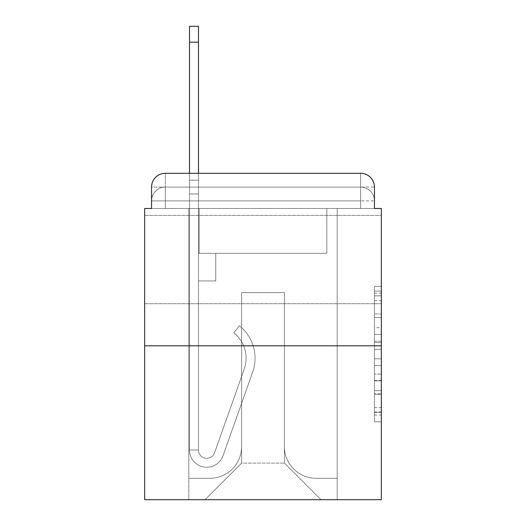 <?xml version="1.0" encoding="UTF-8"?>
<svg xmlns="http://www.w3.org/2000/svg" width="526" height="526" viewBox="0 0 526 526"><rect width="100%" height="100%" fill="white"/><g stroke="black" fill="none" stroke-linecap="round" stroke-linejoin="round"><path stroke-width="0.39" stroke-dasharray="2.63 1.97" d="M374.446 327.672L374.446 349.349L381.35 349.349L381.35 415.053L381.35 293.127L381.35 349.349L374.446 349.349L374.446 291.095L374.446 421.826L374.446 286.354L374.446 412.345L381.35 412.345L374.446 412.345L381.35 412.345L374.446 412.345L374.446 390.667L374.446 421.826L381.35 421.826L381.35 286.354L381.35 412.009L381.35 358.831L374.446 358.831L381.35 358.831L381.35 390.667L381.35 295.836L374.446 295.836L381.35 295.836L381.35 421.826L381.35 293.127L381.35 421.826L374.446 421.826L374.446 286.354L381.35 286.354L381.35 293.127L381.35 286.354L381.35 293.127L381.35 286.354L381.35 291.095L381.35 286.354L374.446 286.354L374.446 295.836L381.35 295.836L374.446 295.836L374.446 327.672L381.35 327.672M381.35 259.548L381.35 215.384L381.35 259.548M144.65 259.548L144.65 215.384L144.65 259.548M165.355 208.48L151.554 208.48L151.554 200.893L360.645 200.893L151.554 200.893L165.355 200.893L165.355 187.092L360.645 187.092L165.355 187.092L360.645 187.092L360.645 200.893L374.446 200.893L360.645 200.893L360.645 187.092L360.645 200.893L374.446 200.893L360.645 200.893L374.446 200.893L360.645 200.893L374.446 200.893L360.645 200.893L374.446 200.893L360.645 200.893L374.446 200.893L360.645 200.893L374.446 200.893L360.645 200.893L360.645 187.092L360.645 200.893L360.645 187.092L360.645 200.893L360.645 187.092L360.645 200.893L360.645 187.092L360.645 200.893L360.645 187.092L360.645 200.893L360.645 187.092L374.446 187.092L165.355 187.092L360.645 187.092L165.355 187.092L360.645 187.092L165.355 187.092L360.645 187.092L360.645 208.48L151.554 208.48L151.554 200.893L165.355 200.893L165.355 187.092L151.554 187.092A13.801 13.801 0 0 1 165.355 173.291L360.645 173.291L165.355 173.291A13.801 13.801 0 0 0 151.554 187.092L165.355 187.092A13.801 13.801 0 0 0 151.554 200.893L165.355 200.893L151.554 200.893L165.355 200.893L151.554 200.893L165.355 200.893L151.554 200.893L165.355 200.893L151.554 200.893L151.554 208.48L151.554 200.893L151.554 208.48L151.554 200.893L151.554 208.48L144.65 208.48L144.65 499.7L381.35 499.7L381.35 208.48L374.446 208.48L374.446 187.092A13.801 13.801 0 0 0 360.645 173.291A13.801 13.801 0 0 1 374.446 187.092L374.446 208.48L151.554 208.48L151.554 187.092L151.554 208.48L374.446 208.48L360.645 208.48L374.446 208.48L360.645 208.48L374.446 208.48L360.645 208.48L374.446 208.48L360.645 208.48L374.446 208.48L360.645 208.48L374.446 208.48L360.645 208.48L374.446 208.48L360.645 208.48L360.645 173.291A13.801 13.801 0 0 1 374.446 187.092A13.801 13.801 0 0 0 360.645 173.291L360.645 187.092A13.801 13.801 0 0 1 374.446 200.893A13.801 13.801 0 0 0 360.645 187.092A13.801 13.801 0 0 1 374.446 200.893A13.801 13.801 0 0 0 360.645 187.092A13.801 13.801 0 0 1 374.446 200.893A13.801 13.801 0 0 0 360.645 187.092A13.801 13.801 0 0 1 374.446 200.893L374.446 208.48L360.645 208.48L360.645 200.893L360.645 208.48L360.645 200.893L360.645 208.48L360.645 200.893L360.645 208.48L360.645 200.893L360.645 208.48L360.645 200.893L360.645 208.48L360.645 200.893L360.645 208.48L360.645 200.893L360.645 208.48L165.355 208.48L165.355 200.893L151.554 200.893L165.355 200.893L165.355 187.092A13.801 13.801 0 0 0 151.554 200.893A13.801 13.801 0 0 1 165.355 187.092A13.801 13.801 0 0 0 151.554 200.893A13.801 13.801 0 0 1 165.355 187.092A13.801 13.801 0 0 0 151.554 200.893A13.801 13.801 0 0 1 165.355 187.092L165.355 208.48L165.355 187.092L165.355 208.48L165.355 187.092L165.355 208.48L165.355 200.893L165.355 208.48L165.355 200.893L165.355 208.48L165.355 200.893L165.355 208.48L165.355 200.893L165.355 208.48L165.355 200.893L165.355 208.48L151.554 208.48L165.355 208.48M381.35 341.223L381.35 334.451L381.35 341.223L374.446 341.223L374.446 313.956L374.446 394.224L374.446 374.071L381.35 374.071L374.446 374.071L374.446 421.826L381.35 421.826L374.446 421.826L381.35 421.826L374.446 421.826L374.446 286.354L381.35 286.354L374.446 286.354L381.35 286.354L374.446 286.354L374.446 341.223L381.35 341.223M144.65 345.812L381.35 345.812M189.505 173.291L198.48 173.291L198.48 180.188L198.48 26.3L198.48 253.341L215.726 253.341L198.48 253.341L215.726 253.341L198.48 253.341L198.48 450.013A8.278 8.278 0 0 0 214.562 452.781A8.278 8.278 0 0 1 198.48 450.013A8.278 8.278 0 0 0 214.562 452.781L244.228 369.068A32.434 32.434 0 0 0 233.82 332.826A32.434 32.434 0 0 1 244.228 369.068A32.434 32.434 0 0 0 233.82 332.826L239.396 325.798A41.403 41.403 0 0 1 252.684 372.06L223.017 455.779A17.253 17.253 0 0 1 189.505 450.013L189.505 180.188L198.48 180.188L198.48 26.3L198.48 253.341L198.48 26.3L198.48 253.341L215.726 253.341L215.726 280.943L215.726 253.341L215.726 280.943L198.48 280.943L198.48 450.013L189.505 450.013L189.505 180.188L198.48 180.188L198.48 26.3L198.48 253.341L215.726 253.341L198.48 253.341L198.48 280.943L198.48 26.3L189.505 26.3L189.505 193.989L189.505 180.188L198.48 180.188L198.48 253.341L215.726 253.341L198.48 253.341L215.726 253.341L215.726 280.943L198.48 280.943L198.48 450.013L189.505 450.013L189.505 180.188L198.48 180.188L189.505 180.188L198.48 180.188L189.505 180.188L189.505 26.3L189.505 193.989L189.505 180.188L198.48 180.188L189.505 180.188L198.48 180.188L189.505 180.188L189.505 26.3L189.505 193.989L189.505 180.188L198.48 180.188L189.505 180.188L198.48 180.188L189.505 180.188L189.505 26.3L189.505 193.989L189.505 180.188L198.48 180.188L189.505 180.188L198.48 180.188L189.505 180.188L189.505 26.3L189.505 193.989L189.505 180.188L198.48 180.188L189.505 180.188L198.48 180.188L198.48 450.013A8.278 8.278 0 0 0 214.562 452.781L244.228 369.068A32.434 32.434 0 0 0 233.82 332.826L239.396 325.798A41.403 41.403 0 0 1 252.684 372.06L223.017 455.779A17.253 17.253 0 0 1 189.505 450.013L189.505 193.989L198.48 193.989L198.48 180.188L189.505 180.188L189.505 26.3L189.505 193.989L198.48 193.989L198.48 253.341L198.48 180.188L189.505 180.188L198.48 180.188L189.505 180.188L189.505 42.172L189.505 193.989L198.48 193.989L198.48 253.341L215.726 253.341L215.726 280.943L198.48 280.943L198.48 253.341L215.726 253.341L198.48 253.341L198.48 450.013A8.278 8.278 0 0 0 214.562 452.781A8.278 8.278 0 0 1 198.48 450.013L189.505 450.013L189.505 193.989L198.48 193.989L198.48 253.341L215.726 253.341L198.48 253.341L215.726 253.341L215.726 280.943L198.48 280.943L198.48 450.013L189.505 450.013L189.505 193.989L198.48 193.989L198.48 280.943L198.48 253.341L215.726 253.341L215.726 280.943L215.726 253.341L198.48 253.341L215.726 253.341L198.48 253.341L198.48 450.013A8.278 8.278 0 0 0 214.562 452.781L244.228 369.068A32.434 32.434 0 0 0 233.82 332.826A32.434 32.434 0 0 1 244.228 369.068A32.434 32.434 0 0 0 233.82 332.826L239.396 325.798A41.403 41.403 0 0 1 252.684 372.06L223.017 455.779A17.253 17.253 0 0 1 189.505 450.013L189.505 193.989L198.48 193.989L198.48 253.341L215.726 253.341L215.726 280.943L215.726 253.341L215.726 280.943L198.48 280.943L198.48 450.013A8.278 8.278 0 0 0 214.562 452.781L244.228 369.068A32.434 32.434 0 0 0 233.82 332.826L239.396 325.798A41.403 41.403 0 0 1 252.684 372.06L223.017 455.779A17.253 17.253 0 0 1 189.505 450.013L189.505 193.989L198.48 193.989L198.48 253.341L215.726 253.341L198.48 253.341L198.48 280.943L198.48 253.341L215.726 253.341L198.48 253.341L215.726 253.341L215.726 280.943L198.48 280.943L198.48 450.013L189.505 450.013L189.505 193.989L198.48 193.989L198.48 450.013L189.505 450.013L189.505 193.989L198.48 193.989L189.505 193.989L198.48 193.989L189.505 193.989L198.48 193.989L189.505 193.989L198.48 193.989L189.505 193.989L189.505 450.013L189.505 180.188L198.48 180.188L189.505 180.188L198.48 180.188L189.505 180.188L189.505 173.291M284.395 446.561A31.744 31.744 0 0 0 316.139 478.305A31.744 31.744 0 0 1 284.395 446.561L284.395 292.673L284.395 446.561A31.744 31.744 0 0 0 316.139 478.305L337.186 478.305L316.139 478.305A31.744 31.744 0 0 1 284.395 446.561L284.395 292.673L241.605 292.673L284.395 292.673L284.395 446.561A31.744 31.744 0 0 0 316.139 478.305L337.186 478.305L316.139 478.305A31.744 31.744 0 0 1 284.395 446.561L284.395 292.673L241.605 292.673L241.605 446.561L241.605 292.673L284.395 292.673L284.395 446.561A31.744 31.744 0 0 0 316.139 478.305L337.186 478.305L316.139 478.305A31.744 31.744 0 0 1 284.395 446.561L284.395 292.673L241.605 292.673L241.605 446.561A31.744 31.744 0 0 1 209.861 478.305A31.744 31.744 0 0 0 241.605 446.561L241.605 292.673L284.395 292.673L284.395 446.561A31.744 31.744 0 0 0 316.139 478.305L337.186 478.305L316.139 478.305A31.744 31.744 0 0 1 284.395 446.561L284.395 292.673L241.605 292.673L241.605 446.561A31.744 31.744 0 0 1 209.861 478.305L188.814 478.305L209.861 478.305A31.744 31.744 0 0 0 241.605 446.561L241.605 292.673L284.395 292.673L284.395 446.561A31.744 31.744 0 0 0 316.139 478.305L337.186 478.305L316.139 478.305A31.744 31.744 0 0 1 284.395 446.561L284.395 292.673L241.605 292.673L241.605 446.561A31.744 31.744 0 0 1 209.861 478.305L188.814 478.305L209.861 478.305A31.744 31.744 0 0 0 241.605 446.561L241.605 292.673L284.395 292.673L284.395 446.561A31.744 31.744 0 0 0 316.139 478.305L337.186 478.305L316.139 478.305A31.744 31.744 0 0 1 284.395 446.561L284.395 292.673L241.605 292.673L241.605 446.561A31.744 31.744 0 0 1 209.861 478.305L188.814 478.305L209.861 478.305A31.744 31.744 0 0 0 241.605 446.561L241.605 292.673L284.395 292.673L284.395 446.561M188.814 208.48L188.814 478.305L209.861 478.305A31.744 31.744 0 0 0 241.605 446.561A31.744 31.744 0 0 1 209.861 478.305L188.814 478.305L188.814 208.48L199.17 208.48L199.17 253.341L326.83 253.341L199.17 253.341L326.83 253.341L199.17 253.341L326.83 253.341L199.17 253.341L326.83 253.341L199.17 253.341L326.83 253.341L199.17 253.341L326.83 253.341L199.17 253.341L326.83 253.341L199.17 253.341L326.83 253.341L199.17 253.341L199.17 208.48L188.814 208.48L188.814 478.305L188.814 208.48L199.17 208.48L199.17 253.341L199.17 208.48L188.814 208.48L188.814 478.305L188.814 208.48L199.17 208.48L199.17 253.341L199.17 208.48L188.814 208.48L188.814 478.305L188.814 208.48L199.17 208.48L199.17 253.341L199.17 208.48L188.814 208.48L188.814 478.305L188.814 208.48L199.17 208.48L199.17 253.341L199.17 208.48L188.814 208.48L188.814 478.305L188.814 208.48L199.17 208.48L199.17 253.341L199.17 208.48L188.814 208.48L188.814 478.305L209.861 478.305A31.744 31.744 0 0 0 241.605 446.561L241.605 292.673L241.605 446.561A31.744 31.744 0 0 1 209.861 478.305A31.744 31.744 0 0 0 241.605 446.561L241.605 292.673L284.395 292.673L241.605 292.673L241.605 446.561A31.744 31.744 0 0 1 209.861 478.305L188.814 478.305L188.814 208.48L199.17 208.48L199.17 253.341L199.17 208.48L188.814 208.48L188.814 499.7L205.035 499.7L188.814 499.7L188.814 208.48L199.17 208.48L199.17 253.341L199.17 208.48L188.814 208.48M326.83 208.48L326.83 253.341L326.83 208.48L337.186 208.48L337.186 478.305L316.139 478.305L337.186 478.305L337.186 208.48L326.83 208.48L326.83 253.341L326.83 208.48L337.186 208.48L337.186 478.305L337.186 208.48L326.83 208.48L326.83 253.341L326.83 208.48L337.186 208.48L337.186 478.305L337.186 208.48L326.83 208.48L326.83 253.341L326.83 208.48L337.186 208.48L337.186 478.305L337.186 208.48L326.83 208.48L326.83 253.341L326.83 208.48L337.186 208.48L337.186 478.305L337.186 208.48L326.83 208.48L326.83 253.341L326.83 208.48L337.186 208.48L337.186 478.305L337.186 208.48L326.83 208.48L326.83 253.341L326.83 208.48L337.186 208.48L337.186 478.305L337.186 208.48L326.83 208.48L326.83 253.341L326.83 208.48L337.186 208.48L337.186 499.7L205.035 499.7L337.186 499.7L337.186 208.48L326.83 208.48M284.395 292.673L284.395 463.123L284.395 292.673L241.605 292.673L241.605 463.123L284.395 463.123L241.605 463.123L241.605 292.673L241.605 463.123L205.035 499.7L241.605 463.123L205.035 499.7L241.605 463.123L241.605 292.673L284.395 292.673L284.395 463.123L320.965 499.7L284.395 463.123L320.965 499.7L284.395 463.123L284.395 292.673L241.605 292.673L284.395 292.673M165.355 173.291A13.801 13.801 0 0 0 151.554 187.092A13.801 13.801 0 0 1 165.355 173.291L165.355 187.092L165.355 173.291M374.446 349.349L381.35 349.349L374.446 349.349M374.446 291.095L374.446 286.354L374.446 291.095L381.35 291.095L374.446 291.095M374.446 393.889L374.446 365.609L374.446 393.889L381.35 393.889L374.446 393.889M374.446 365.609L374.446 358.831L381.35 358.831L374.446 358.831L374.446 365.609L381.35 365.609L374.446 365.609M374.446 313.956L374.446 295.836L374.446 313.956L381.35 313.956L374.446 313.956M374.446 286.354L381.35 286.354L374.446 286.354L374.446 293.127L374.446 286.354L381.35 286.354M374.446 421.826L381.35 421.826L374.446 421.826L374.446 415.053L374.446 421.826M214.562 452.781A8.278 8.278 0 0 1 198.48 450.013A8.278 8.278 0 0 0 214.562 452.781L244.228 369.068A32.434 32.434 0 0 0 233.82 332.826A32.434 32.434 0 0 1 244.228 369.068A32.434 32.434 0 0 0 233.82 332.826L239.396 325.798A41.403 41.403 0 0 1 252.684 372.06L223.017 455.779A17.253 17.253 0 0 1 189.505 450.013A17.253 17.253 0 0 0 223.017 455.779A17.253 17.253 0 0 1 189.505 450.013A17.253 17.253 0 0 0 223.017 455.779A17.253 17.253 0 0 1 189.505 450.013A17.253 17.253 0 0 0 223.017 455.779A17.253 17.253 0 0 1 189.505 450.013A17.253 17.253 0 0 0 223.017 455.779A17.253 17.253 0 0 1 189.505 450.013A17.253 17.253 0 0 0 223.017 455.779A17.253 17.253 0 0 1 189.505 450.013A17.253 17.253 0 0 0 223.017 455.779A17.253 17.253 0 0 1 189.505 450.013L198.48 450.013A8.278 8.278 0 0 0 214.562 452.781L244.228 369.068A32.434 32.434 0 0 0 233.82 332.826L239.396 325.798A41.403 41.403 0 0 1 252.684 372.06L223.017 455.779A17.253 17.253 0 0 1 189.505 450.013L198.48 450.013A8.278 8.278 0 0 0 214.562 452.781A8.278 8.278 0 0 1 198.48 450.013A8.278 8.278 0 0 0 214.562 452.781L244.228 369.068A32.434 32.434 0 0 0 233.82 332.826A32.434 32.434 0 0 1 244.228 369.068A32.434 32.434 0 0 0 233.82 332.826L239.396 325.798A41.403 41.403 0 0 1 252.684 372.06L223.017 455.779A17.253 17.253 0 0 1 189.505 450.013A17.253 17.253 0 0 0 223.017 455.779A17.253 17.253 0 0 1 189.505 450.013L198.48 450.013L189.505 450.013A17.253 17.253 0 0 0 223.017 455.779A17.253 17.253 0 0 1 189.505 450.013A17.253 17.253 0 0 0 223.017 455.779A17.253 17.253 0 0 1 189.505 450.013L198.48 450.013A8.278 8.278 0 0 0 214.562 452.781L244.228 369.068A32.434 32.434 0 0 0 233.82 332.826L239.396 325.798A41.403 41.403 0 0 1 252.684 372.06L223.017 455.779A17.253 17.253 0 0 1 189.505 450.013L198.48 450.013A8.278 8.278 0 0 0 214.562 452.781A8.278 8.278 0 0 1 198.48 450.013A8.278 8.278 0 0 0 214.562 452.781L244.228 369.068A32.434 32.434 0 0 0 233.82 332.826A32.434 32.434 0 0 1 244.228 369.068A32.434 32.434 0 0 0 233.82 332.826L239.396 325.798A41.403 41.403 0 0 1 252.684 372.06L223.017 455.779A17.253 17.253 0 0 1 189.505 450.013A17.253 17.253 0 0 0 223.017 455.779A17.253 17.253 0 0 1 189.505 450.013L198.48 450.013A8.278 8.278 0 0 0 214.562 452.781L244.228 369.068A32.434 32.434 0 0 0 233.82 332.826L239.396 325.798A41.403 41.403 0 0 1 252.684 372.06L223.017 455.779A17.253 17.253 0 0 1 189.505 450.013L198.48 450.013A8.278 8.278 0 0 0 214.562 452.781A8.278 8.278 0 0 1 198.48 450.013A8.278 8.278 0 0 0 214.562 452.781L244.228 369.068A32.434 32.434 0 0 0 233.82 332.826A32.434 32.434 0 0 1 244.228 369.068L214.562 452.781A8.278 8.278 0 0 1 198.48 450.013L189.505 450.013A17.253 17.253 0 0 0 223.017 455.779A17.253 17.253 0 0 1 189.505 450.013L198.48 450.013A8.278 8.278 0 0 0 214.562 452.781L244.228 369.068A32.434 32.434 0 0 0 233.82 332.826L239.396 325.798A41.403 41.403 0 0 1 252.684 372.06L223.017 455.779L252.684 372.06A41.403 41.403 0 0 0 239.396 325.798A41.403 41.403 0 0 1 252.684 372.06A41.403 41.403 0 0 0 239.396 325.798A41.403 41.403 0 0 1 252.684 372.06A41.403 41.403 0 0 0 239.396 325.798A41.403 41.403 0 0 1 252.684 372.06A41.403 41.403 0 0 0 239.396 325.798A41.403 41.403 0 0 1 252.684 372.06A41.403 41.403 0 0 0 239.396 325.798A41.403 41.403 0 0 1 252.684 372.06A41.403 41.403 0 0 0 239.396 325.798A41.403 41.403 0 0 1 252.684 372.06A41.403 41.403 0 0 0 239.396 325.798A41.403 41.403 0 0 1 252.684 372.06A41.403 41.403 0 0 0 239.396 325.798A41.403 41.403 0 0 1 252.684 372.06A41.403 41.403 0 0 0 239.396 325.798A41.403 41.403 0 0 1 252.684 372.06A41.403 41.403 0 0 0 239.396 325.798A41.403 41.403 0 0 1 252.684 372.06A41.403 41.403 0 0 0 239.396 325.798L233.82 332.826A32.434 32.434 0 0 1 244.228 369.068L214.562 452.781A8.278 8.278 0 0 1 198.48 450.013A8.278 8.278 0 0 0 214.562 452.781L244.228 369.068A32.434 32.434 0 0 0 233.82 332.826L239.396 325.798L233.82 332.826A32.434 32.434 0 0 1 244.228 369.068L214.562 452.781A8.278 8.278 0 0 1 198.48 450.013L198.48 253.341L215.726 253.341L215.726 280.943L198.48 280.943L198.48 450.013A8.278 8.278 0 0 0 214.562 452.781L244.228 369.068A32.434 32.434 0 0 0 233.82 332.826L239.396 325.798L233.82 332.826A32.434 32.434 0 0 1 244.228 369.068L214.562 452.781A8.278 8.278 0 0 1 198.48 450.013L198.48 253.341L215.726 253.341L215.726 280.943L198.48 280.943L198.48 450.013A8.278 8.278 0 0 0 214.562 452.781L244.228 369.068A32.434 32.434 0 0 0 233.82 332.826L239.396 325.798L233.82 332.826A32.434 32.434 0 0 1 244.228 369.068L214.562 452.781A8.278 8.278 0 0 1 198.48 450.013L198.48 253.341L215.726 253.341L215.726 280.943L215.726 253.341L198.48 253.341L215.726 253.341L215.726 280.943L215.726 253.341L215.726 280.943L198.48 280.943L198.48 450.013A8.278 8.278 0 0 0 214.562 452.781L244.228 369.068A32.434 32.434 0 0 0 233.82 332.826L239.396 325.798L233.82 332.826A32.434 32.434 0 0 1 244.228 369.068L214.562 452.781M215.726 280.943L198.48 280.943L198.48 253.341L215.726 253.341L215.726 280.943L198.48 280.943L215.726 280.943L215.726 253.341L215.726 280.943L215.726 253.341L215.726 280.943L198.48 280.943L215.726 280.943L198.48 280.943L215.726 280.943L215.726 253.341L215.726 280.943L198.48 280.943L215.726 280.943L198.48 280.943L215.726 280.943L215.726 253.341L215.726 280.943L198.48 280.943L215.726 280.943L198.48 280.943L215.726 280.943L215.726 253.341L215.726 280.943L198.48 280.943L215.726 280.943L198.48 280.943L215.726 280.943L215.726 253.341L215.726 280.943L198.48 280.943L215.726 280.943M233.82 332.826L239.396 325.798L233.82 332.826M189.505 180.188L198.48 180.188L189.505 180.188M374.446 390.667L381.35 390.667L374.446 390.667M374.446 380.508L381.35 380.508M374.446 317.513L381.35 317.513L374.446 317.513M374.446 293.127L381.35 293.127M374.446 415.053L381.35 415.053M374.446 407.604L381.35 407.604M374.446 300.583L381.35 300.583M374.446 342.577L381.35 342.577L374.446 342.577M374.446 380.85L381.35 380.85L374.446 380.85M374.446 394.224L381.35 394.224L374.446 394.224M374.446 334.451L381.35 334.451L374.446 334.451M189.505 42.172L198.48 42.172M144.65 215.384L381.35 215.384L144.65 215.384M374.446 208.48L374.446 200.893L374.446 208.48M144.65 303.712L381.35 303.712L144.65 303.712M374.446 412.009L381.35 412.009M374.446 412.345L381.35 412.345M374.446 295.836L381.35 295.836M189.505 26.3L198.48 26.3L189.505 26.3"/><path stroke-width="0.79" d="M151.554 187.092L151.554 208.48L151.554 187.092A13.801 13.801 0 0 1 165.355 173.291L189.505 173.291L189.505 26.3L198.48 26.3L198.48 173.291L360.645 173.291L165.355 173.291M381.35 345.812L144.65 345.812L144.65 499.7L381.35 499.7L381.35 208.48L374.446 208.48L374.446 187.092A13.801 13.801 0 0 0 360.645 173.291M144.65 345.812L144.65 208.48L151.554 208.48M374.446 208.48L374.446 187.092M189.505 42.172L198.48 42.172"/></g></svg>
